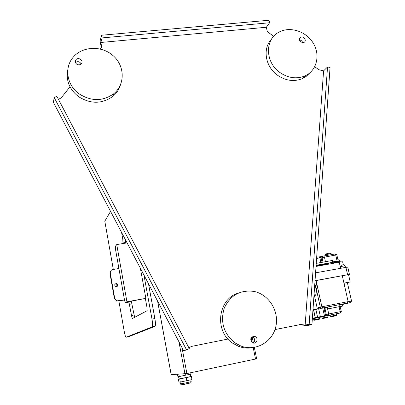 <?xml version="1.0" encoding="UTF-8"?>
<svg xmlns="http://www.w3.org/2000/svg" width="405" height="405" viewBox="0 0 405 405"><rect width="100%" height="100%" fill="white"/><g stroke="black" fill="none" stroke-linecap="round" stroke-linejoin="round"><path stroke-width="0.61" d="M113.314 269.457L104.804 221.191L110.565 211.375M191.388 376.518L191.965 379.571L180.321 382.052L178.944 382.062L178.377 379.019L186.3 377.723L190.765 376.539M178.944 378.888L178.377 379.019M190.33 374.22L190.77 376.569L179.081 378.999L178.514 376.569M179.749 378.984L180.321 382.052M186.3 377.723L186.877 380.796M190.74 372.737L190.988 374.068L179.283 376.539L177.901 376.594L177.476 374.316M178.858 374.24L179.283 376.539M185.596 373.805L185.87 375.263M253.226 343.05C255.439 340.686 255.17 338.626 252.436 336.859L252.077 336.757M252.097 342.539C249.708 338.823 250.604 336.778 254.78 336.403C258.881 337.603 256.881 344.544 252.882 342.949L252.097 342.539M252.801 347.611C248.002 348.528 243.263 348.108 238.585 346.351L232.642 343.182C213.992 331.163 217.905 298.976 238.186 293.139M234.814 342.787C223.697 333.609 220.158 322.112 224.203 308.291C230.167 295.417 239.957 289.772 253.57 291.352C268.657 294.101 279.409 311.03 275.84 326.531C272.55 342.109 255.56 351.778 240.813 345.992L234.814 342.787M186.629 349.986L183.536 350.573L53.419 102.364L54.179 97.509L56.877 96.36L189.251 348.502L186.629 349.986L54.179 97.509M273.674 36.323L267.978 32.111L267.133 30.841L266.343 27.262L269.583 22.761L269.026 20.25L101.604 35.235L100.091 40.966L101.291 47.628M311.926 324.633L309.177 324.278L327.534 66.957L330.055 67.458L311.926 324.633L306.868 325.62L299.725 324.704L300.702 324.501L305.147 325.073L323.59 70.88L318.831 69.721L314.751 66.709M274.98 329.584L299.725 324.704M191.489 346.402L227.974 339.051L191.58 346.381L188.877 347.789M274.98 329.579L300.702 324.501M266.343 27.262L100.87 42.474L101.564 46.281L101.204 47.744L100.207 49M70.014 86.827L61.16 97.924L58.436 99.326M313.951 295.908L315.166 295.503C316.34 294.339 316.568 291.838 315.849 288.001L314.832 283.384M125.54 302.758L128.38 302.236L129.387 301.548L145.861 298.348L126.927 301.786L125.54 302.758C125.201 302.743 124.831 301.669 124.416 299.533L115.663 250.229L115.476 246.199L116.736 244.554L126.927 301.786M140.368 268.231L145.861 298.348M116.736 244.554L127.084 242.889M124.507 300.014L116.716 301.123L114.387 298.591L109.988 273.512L110.899 270.707M117.161 286.396L117.511 285.095L116.184 283.799L115.02 284.077M118.908 268.505L112.873 269.533C111.005 270.039 110.145 271.259 110.287 273.188L114.701 298.338L117.035 300.88L124.472 299.832M117.83 284.806C117.845 286.046 117.232 286.664 115.987 286.649C114.159 285.272 114.331 284.224 116.503 283.505L117.83 284.806M148.483 283.713L154.872 318.548C155.555 322.623 155.636 325.205 155.11 326.298L128.501 336.783L126.132 337.243L152.229 326.86L155.1 326.308M131.296 301.199L134.637 317.338M125.565 239.993L125.525 242.524L124.948 243.233M122.381 243.648L122.948 242.939L122.796 239.198L121.571 232.374M145.375 298.642L147.061 307.896L147.157 310.691L132.551 318.441C132.238 318.396 131.893 317.409 131.519 315.485L128.891 301.887M155.11 326.298L152.24 326.85C152.751 325.757 152.67 323.17 151.986 319.089L143.932 275.025M118.878 301.031L124.269 331.604C124.953 335.193 125.57 337.071 126.132 337.243M115.795 283.556L116.346 286.669M327.534 66.957L323.59 70.88M305.147 325.073L309.177 324.278M101.604 35.235L102.095 37.908L100.87 42.474M269.583 22.761L102.095 37.908M81.152 63.944C79.694 61.504 77.806 61.054 75.487 62.588M76.702 64.157C75.183 62.841 74.915 61.393 75.887 59.813C78.231 56.518 84.058 60.684 81.359 63.722C80.008 65.053 78.459 65.2 76.702 64.157M120.401 85.055C119.009 89.596 116.438 93.408 112.691 96.501C101.928 104.065 90.573 104.131 78.626 96.704C69.301 89.333 65.711 80.261 67.858 69.498M79.284 93.97C67.321 85.713 64.101 68.855 72.298 58.345C81.076 46.317 101.012 45.041 112.853 55.429C124.912 65.6 125.439 84.402 113.663 93.793C102.804 101.417 91.348 101.473 79.284 93.97M302.656 42.738C302.231 41.087 301.178 40.176 299.498 39.994M300.819 42.085C299.067 40.303 299.032 38.713 300.712 37.311C303.725 35.503 307.162 40.92 303.968 42.439L300.819 42.085M309.957 72.763L306.433 76.201L302.14 78.712C293.822 81.931 285.581 80.747 277.415 75.163C265.245 66.622 262.364 48.524 271.497 39.219M279.794 72.419C265.31 62.416 264.662 39.903 278.331 32.516C289.302 25.869 305.983 31.023 313.227 43.122C320.679 55.115 316.725 70.946 304.717 76.024C296.339 79.258 288.031 78.059 279.794 72.419M256.583 358.82L186.882 373.552L171.199 374.65M327.645 308.99L327.23 307.122L327.863 306.965L328.278 308.838L327.645 308.99L340.038 306.514L328.278 308.838M327.863 306.965L339.618 304.651L340.038 306.514M339.638 304.727L340.215 306.544M339.835 304.682L342.367 304.18L342.782 306.033L340.251 306.534M340.235 306.625L342.782 306.033M337 261.524L332.834 262.278L332.424 260.45L316.244 263.366M332.834 262.278L316.108 265.305M323.195 264.025L323.271 264.374L318.735 265.948M322.522 264.505L322.446 264.156M337.274 262.075L334.581 263.078M339.496 261.397L339.117 259.726L337.983 259.929M328.364 263.979L322.183 265.326M336.859 261.645L337.461 262.551M343.349 264.875L342.711 262.075L341.531 261.053L338.701 261.544M313.065 308.443L313.379 309.881L312.959 309.987M348.553 274.681L349.419 274.372L347.748 267.042L315.576 272.828M316.027 266.439L339.243 262.232L340.6 268.231M339.243 262.232L337.664 261.341L336.661 261.65M315.019 280.751L315.763 280.695L317.404 288.142L315.966 288.573M317.404 288.142L315.92 288.34M344.017 283.343L350.203 281.946L343.961 283.115M342.296 275.744L348.533 274.595L350.198 281.941M316.194 288.522L320.289 307.177L318.446 307.567L318.72 308.812L313.379 309.881M315.763 280.695L316.113 280.579L321.879 306.787L320.289 307.177L321.398 308.261L320.218 308.509L318.446 307.567M314.083 294.01L314.457 295.721M314.467 295.761L317.383 309.086M349.419 274.372L315.024 280.685M316.113 280.579L342.286 275.699L348.148 301.624L321.879 306.787L322.623 307.901L321.205 308.24M312.366 318.406L325.605 315.601L324.43 315.829L322.714 308.028L320.218 308.509M320.436 308.473L321.398 308.261M321.519 308.251L322.623 307.901M322.856 307.927L346.999 303.158L348.148 301.624M346.791 303.208L345.475 303.527M345.379 303.548L347.475 302.94M346.974 303.284L350.416 302.591L351.555 301.077L348.163 301.74M347.384 282.675L351.555 301.077M312.954 310.022L315.333 309.496M315.875 309.39L317.586 317.206L312.371 318.305M318.674 308.823L320.39 316.639L317.586 317.206M324.43 315.829L320.39 316.639M322.714 308.028L323.889 307.815L325.605 315.601M316.938 266.272L317.834 265.923L316.148 266.08M316.082 265.776L317.738 265.639M317.824 265.867L321.13 264.394M325.463 261.706L324.425 257.048L323.696 256.016L322.906 256.208L322.041 257.626L335.73 255.028L334.991 254.006L323.777 256M332.601 263.432L333.543 263.078L332.014 263.209M331.948 262.911L333.452 262.794M319.57 265.796L322.294 264.789L328.258 263.513M328.328 263.817L321.211 265.498M333.533 263.012L336.732 261.655M324.932 263.706L323.256 264.308M322.912 264.435L322.198 264.632M332.085 263.528L331.872 262.582L328.354 263.27L328.409 264.197M332.763 261.974L336.823 261.24L337.051 261.508L337.011 261.22M332.743 261.873L337.097 261.083L338.221 260.967L337.056 261.422M330.748 254.76L327.964 255.256M324.744 318.122L326.921 317.682L324.739 318.112M331.872 316.629L335.467 315.905L331.872 316.619M332.652 316.477L333.229 316.361L332.652 316.477M330.429 316.275L330.156 315.034L332.859 314.472L336.332 313.784L336.611 315.029L330.429 316.275L331.174 316.735L336.165 315.728L336.611 315.029M316.948 317.469L317.854 317.616L327.741 315.622L328.004 316.832L321.995 318.046L322.709 318.497L327.574 317.515L328.004 316.832M323.914 307.937L327.255 307.248M323.975 308.21L327.306 307.461M327.367 307.749L324.035 308.473M335.684 313.905L340.048 313.019L341.319 311.48L339.765 305.309M317.216 319.692L315.095 320.117L317.211 319.682M313.784 319.768L313.531 318.593L319.373 317.414L319.631 318.588L313.784 319.768C313.313 320.39 314.341 320.385 316.862 319.753C319.373 319.378 320.294 318.993 319.631 318.588M181.83 384.735L190.193 383.019M191.155 381.55L191.155 381.556C191.464 381.753 181.501 383.839 180.519 383.778L180.407 383.753C181.648 385.049 179.42 385.185 187.647 383.702C192.643 382.153 190.163 383.327 191.155 381.556L190.831 379.844M315.849 288.001L314.488 288.259M314.867 295.645L313.956 295.817M118.083 301.178L118.407 300.93M114.387 298.591L114.701 298.338M109.988 273.512L110.287 273.188M125.525 242.524L122.948 242.939L125.52 242.534M129.524 304.312L132.045 303.851M131.519 315.485L134.045 315.014M122.796 239.198L124.968 238.849M151.986 319.089L154.872 318.548M299.108 324.724L300.08 324.526M101.26 47.395L101.564 46.281M255.545 359.088L253.201 347.571M252.194 342.6L251.186 337.654M186.882 373.552L182.017 347.687M184.979 373.901L178.964 341.86M171.199 374.666L157.626 301.148M337.142 262.612L337.486 262.486M340.98 267.432L340.443 267.528M350.214 302.646L342.438 304.494M313.51 309.891L315.212 317.692M313.612 309.865L315.313 317.672M343.511 264.804L341.82 265.113M340.969 266.541L345.09 265.731L343.739 264.789C341.552 264.875 340.57 265.488 340.797 266.627L340.969 266.541M340.797 266.632L341.137 268.135M345.895 267.259L347.566 274.615M317.733 265.614L317.798 265.918M316.675 257.266L319.155 256.826L319.874 257.858L321.033 257.747L322.051 262.318M316.594 258.446L319.874 257.858L320.912 262.526M321.909 256.578L319.616 256.8M330.202 253.206C329.878 252.988 328.379 253.257 325.696 254.001M325.053 254.851L331.123 253.565C331.082 253.014 330.622 252.948 329.736 253.368M333.447 262.769L333.512 263.068M322.294 264.789L322.36 265.093M322.016 264.87L322.081 265.169M336.823 261.24L336.894 261.544M321.094 258.005L322.041 257.626L323.043 262.141M322.496 256.375L320.674 257.119M337.097 261.083L335.73 255.028L336.854 254.922L338.216 260.962M335.937 315.814L331.371 316.73L335.937 315.814M327.361 317.596L322.901 318.492L327.361 317.596M326.511 307.921L326.45 307.628M326.111 308.002L326.045 307.714M324.147 308.448L324.091 308.185M317.854 317.616L327.731 315.505L317.029 317.449M327.731 315.505L328.597 315.313L327.331 315.51L326.303 314.488L325.402 314.68M341.319 311.48L340.19 311.698L340.048 313.019L328.597 315.313L328.728 313.986L326.303 314.488L324.932 308.261M339.076 306.727L340.19 311.698L328.728 313.986L327.351 307.754M328.536 315.338L332.859 314.472M339.982 313.045L340.661 312.847M340.311 312.984L336.342 313.834M330.09 315.166L327.741 315.642M314.655 320.208L319.013 319.332L314.655 320.208M318.72 317.535L319.383 317.454M313.551 318.7L312.326 318.943M321.752 316.918L316.032 318.072M180.093 382.052L180.407 383.753M254.78 336.403L252.436 336.859M240.813 345.992L238.585 346.351M315.166 295.503L313.961 295.731M116.184 283.799L116.503 283.505M116.716 301.123L117.035 300.88M75.887 59.813L75.386 62.254M113.663 93.793L112.691 96.501M300.712 37.311L299.594 38.642M304.717 76.024L302.14 78.712M171.173 374.666L157.58 301.067M256.648 358.82L254.33 347.414M253.449 343.091L252.148 336.712M336.793 261.671L337.664 261.341M346.999 303.158L322.765 307.932M347.237 303.168L346.336 303.32M350.416 302.591L347.09 303.249M345.455 267.341L345.09 265.731M317.768 265.624L317.834 265.923M316.077 265.756L316.219 266.404M319.702 256.8L321.033 257.747M322.096 256.537L321.474 256.729M326.212 254.112C325.286 254.036 324.896 254.279 325.048 254.841L325.25 255.742M331.371 254.649L331.123 253.565M333.477 262.774L333.543 263.073M335.507 253.981L336.854 254.922M321.732 316.837L321.995 318.046"/></g></svg>
